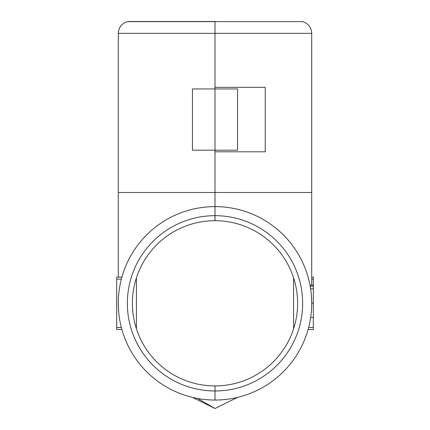 <?xml version="1.0" encoding="UTF-8"?>
<svg xmlns="http://www.w3.org/2000/svg" width="430" height="430" viewBox="0 0 430 430"><rect width="100%" height="100%" fill="white"/><g stroke="black" fill="none" stroke-linecap="round" stroke-linejoin="round"><path stroke-width="0.64" d="M313.325 327.504L308.643 327.504L308.1 329.52L313.325 329.52L313.325 317.426L310.68 317.426L310.836 316.303M310.707 317.222L310.793 316.636M310.186 286.197L313.325 286.197L313.325 285.192L309.998 285.192L310.627 288.858L313.325 288.858L313.325 303.134L311.712 303.134L311.454 296.243M311.476 310.094L311.508 309.643M215 385.936A82.608 82.608 0 0 0 297.608 303.322A82.608 82.608 0 0 0 215 220.714A82.608 82.608 0 0 0 132.392 303.322A82.608 82.608 0 0 0 215 385.936L215 400.04A96.712 96.712 0 0 1 118.288 303.322A96.712 96.712 0 0 1 215 206.61L215 215.677L215 206.61A96.712 96.712 0 0 1 311.712 303.322A96.712 96.712 0 0 1 215 400.04L215 385.936A82.608 82.608 0 0 0 297.608 303.322A82.608 82.608 0 0 0 215 220.714L215 215.677L215 220.714A82.608 82.608 0 0 0 132.392 303.322A82.608 82.608 0 0 0 237.564 382.791M311.121 313.986L311.078 314.405M310.847 316.249L311.078 314.378M311.255 293.932L311.186 293.228M310.933 291.072L310.654 289.041M311.46 310.352L311.492 309.885M310.739 317.012L310.879 316.007M311.331 294.738L311.143 292.835M118.288 33.336C118.653 27.375 121.679 23.473 127.355 21.629L302.645 21.629C308.321 23.473 311.347 27.375 311.712 33.336L215 33.336L215 21.5L215 87.333L265.229 87.333L265.229 151.806L215 151.806L215 192.506L215 33.336L118.288 33.336L118.288 277.13M215 206.61L215 192.506L215 206.61M311.712 33.336L311.712 285.192M197.612 398.459L215 408.5L237.564 397.368M293.577 328.81L293.577 277.839M313.325 317.426L313.325 303.134M311.105 314.174L311.304 312.239M313.325 286.197L313.325 288.858M311.712 277.13L313.325 277.13L313.325 285.192M118.782 313.104L118.314 305.547M118.293 304.236L118.288 303.962M121.545 328.224L121.642 328.568M121.765 329.025L121.9 329.52L116.675 329.52L116.675 277.13L121.9 277.13L121.421 278.898M192.436 150.194L192.436 88.945L237.564 88.945L237.564 150.194L192.436 150.194M215 408.5L192.436 397.368M136.423 277.839L136.423 328.81M215 215.677A87.645 87.645 0 0 1 302.645 303.322A87.645 87.645 0 0 1 215 390.972A87.645 87.645 0 0 1 127.355 303.322A87.645 87.645 0 0 1 215 215.677M311.712 192.506L118.288 192.506M311.712 279.145L313.325 279.145M121.357 279.145L116.675 279.145M116.675 327.504L121.357 327.504M127.355 21.629L302.645 21.629M215 21.5L128.36 21.5"/></g></svg>
